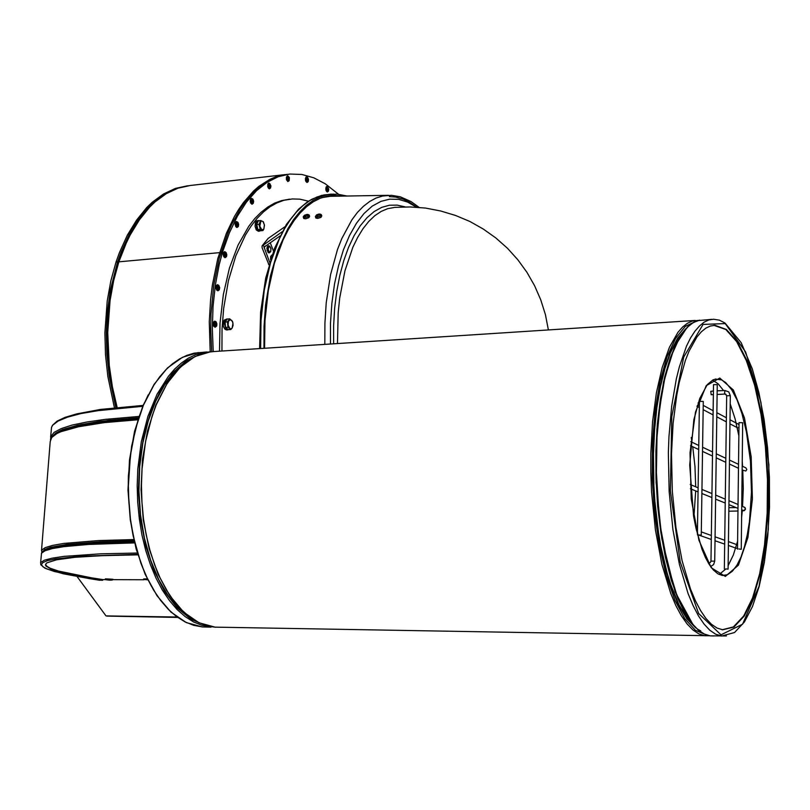 <?xml version="1.0" encoding="UTF-8"?>
<svg xmlns="http://www.w3.org/2000/svg" width="810" height="810" viewBox="0 0 810 810"><rect width="100%" height="100%" fill="white"/><g stroke="black" fill="none" stroke-linecap="round" stroke-linejoin="round"><path stroke-width="1.21" d="M255.95 221.899L256.729 220.816L258.461 220.533M258.39 231.265L256.274 229.908L255.059 226.182L255.484 222.396L257.185 221.393L256.254 224.623L256.861 228.521L258.501 230.84L260.516 230.728M255.859 221.656L257.418 221.1L257.772 222.011M259.372 220.705L257.418 221.1M223.692 324.091L223.236 322.795L224.147 320.102L226.952 318.927M226.608 329.964L224.988 329.305L223.661 327.058L223.185 324.496L224.431 323.534L225.595 328.404L227.073 329.761L228.43 329.721M223.165 323.889L225.17 323.231M227.62 318.998L225.555 319.798L224.461 322.957M671.541 453.752L673.15 423.276L676.735 395.28L679.215 382.593L685.371 360.48L688.966 351.257L696.985 336.869L701.318 331.796L705.804 328.171L710.39 326.005L715.038 325.286L726.367 329.467L737.171 341.526L746.921 360.49L755.183 385.175L761.613 414.244L765.956 446.259L768.032 479.733L767.769 513.145L765.136 544.978L760.215 573.703L753.189 597.851L744.309 616.025L733.971 627.001L722.682 629.815L717.063 628.074L711.443 624.277L705.895 618.405L700.508 610.527L695.355 600.696L690.525 589.042L682.141 560.834L675.925 527.492L672.31 491.022L671.541 453.752M713.782 325.337L725.78 329.508L736.594 341.557L746.344 360.521L754.616 385.206L761.046 414.264L765.389 446.28L767.475 479.743L767.202 513.155L764.569 544.978L759.648 573.703L752.611 597.841L743.722 616.015L733.384 626.991L722.085 629.805M712.567 380.092L718.197 383.839L723.583 390.541M725.74 394.197L726.631 395.887M730.195 403.866L735.055 418.78L738.912 436.114M742.233 461.771L742.567 466.287M742.81 470.316L743.266 488.531L742.618 506.392M742.274 510.948L741.575 517.975M737.657 540.827L733.374 554.941L728.109 565.765M725.608 569.248L719.158 574.523M695.658 490.9L693.897 517.762M691.234 437.501L692.084 442.27M692.803 446.806L694.95 466.55L695.689 486.81M342.266 196.121L335.026 195.382L327.311 196.121L320.223 198.248L313.288 201.771L306.565 206.692L300.125 212.989L294.04 220.614L288.36 229.544L283.166 239.679L274.438 263.291L268.272 290.598L264.971 320.537L264.597 348.259M347.024 196.04L337.102 194.127L327.159 194.805L320.021 196.952L313.035 200.505L306.261 205.467L299.771 211.805L293.625 219.5L287.904 228.491L277.972 250.087L270.418 275.876L265.619 304.884L264.04 326.187L263.949 348.31M309.612 216.23L308.772 217.718L305.694 218.801L303.73 218.467L303.254 216.847M394.399 207.431L387.727 208.666L381.176 211.42L374.827 215.683L368.742 221.454L363.022 228.683L357.706 237.32L352.887 247.283L344.969 270.773L339.714 298.12L338.185 312.863L337.456 343.551M270.591 259.625L270.621 256.486L271.968 254.978M269.092 252.923L270.712 251.707L270.975 248.488L269.76 246.189L268.515 245.764L267.594 246.372L267.148 250.452L269.153 252.923L268.11 252.507L266.895 248.478L267.391 246.574L268.434 245.774M262.46 245.4L268.13 238.403L285.059 226.678M282.163 231.741L262.086 245.997L262.146 247.89L268.981 264.992M269.72 262.47L264.019 247.131L279.976 235.973M115.82 407.602L109.259 376.235L106.95 354.507L106.343 332.667L107.477 311.182L110.292 290.507L117.531 261.924L120.963 252.426L128.861 235.011L137.994 219.945L148.169 207.451L159.155 197.67L164.896 193.843L176.732 188.315L188.862 185.652M114.362 407.754L107.791 376.387L105.472 354.658L104.875 332.819L107.203 300.864L110.849 280.746L116.063 262.065L119.505 252.558L127.413 235.143L136.566 220.077L146.742 207.583L152.159 202.348L163.498 193.985L175.355 188.467L187.495 185.814M213.273 351.56L212.311 328.941L213 306.605L215.318 285.049L219.186 264.708L222.588 252.042L229.351 233.007L237.381 216.29L246.483 202.135L256.476 190.735L267.158 182.22L278.326 176.661L289.777 174.049L301.857 174.423L313.733 177.795L325.266 183.799L338.519 194.248M211.704 351.661L210.742 329.052L211.015 314.108L213.749 285.181L219.247 258.42L227.802 233.169L231.67 224.502L240.266 209.041L244.944 202.298L254.958 190.907L260.223 186.29L271.188 179.243L282.528 175.162L288.38 174.211M327.604 190.36L327.027 189.013L327.544 187.88L328.283 189.297L327.604 190.36M327.402 191.94L325.843 189.935L326.238 186.796L326.835 186.462L325.822 188.021L326.227 190.907L327.24 191.929L328.273 191.059M327.281 190.006L327.706 189.145L327.098 188.376M307.294 180.873L306.696 179.506L307.213 178.342L308.002 179.769L307.294 180.873M307.101 182.473L305.481 180.448L305.876 177.238L306.464 176.904L305.421 178.727L305.886 181.44L306.939 182.473L308.013 181.561M306.96 180.508L307.405 179.628L306.767 178.858M288.269 179.941L287.641 178.362L288.168 177.36L288.998 178.797L288.269 179.941M287.904 175.983L289.322 177.633L289.2 180.741L287.712 181.531L286.396 179.506L286.406 177.076L287.459 175.902L286.406 177.309L286.558 179.881L287.904 181.561L289.028 180.62M287.904 179.557L288.38 178.666L287.712 177.896M269.629 187.15L268.981 185.743L269.517 184.528L270.378 185.976L269.629 187.15M269.436 188.801L267.705 186.705L268.14 183.394L268.809 183.04L267.675 184.72L268.14 187.748L269.254 188.801L270.429 187.809M269.244 186.756L269.75 185.855L269.052 185.085M252.315 202.581L251.647 201.133L252.194 199.908L253.084 201.356L252.315 202.581M251.92 198.46L250.735 198.906L250.249 200.657L250.634 202.885L251.92 204.242L250.219 201.467L250.543 199.118L251.434 198.399M251.91 202.156L252.447 201.255L251.718 200.475M237.279 225.818L236.581 224.35L237.148 223.114L238.059 224.562L237.279 225.818M236.874 221.626L235.781 221.94L235.163 223.904L235.7 226.456L236.864 227.499L235.133 224.674L235.285 222.79L236.398 221.576M236.844 225.382L237.421 224.481L236.662 223.692M225.423 255.97L224.704 254.482L225.291 253.226L226.213 254.664L225.423 255.97M224.998 251.707L223.793 252.204L223.266 254.097L223.803 256.618L224.967 257.661L223.742 256.628L223.226 254.785L223.408 252.882L224.562 251.667M224.957 255.514L225.575 254.613L224.795 253.824M218.234 289.079L217.505 287.56L218.103 286.305L219.034 287.742L218.234 289.079M217.809 284.766L216.594 285.272L216.047 287.601L216.584 289.727L217.89 290.78L216.807 290.172L215.997 287.844L216.432 285.444L217.404 284.725M217.748 288.593L218.386 287.702L217.596 286.902M215.49 325.579L214.761 324.041L215.379 322.795L216.3 324.213L215.49 325.579M215.055 321.226L213.86 321.762L213.293 323.777L213.83 326.238L215.106 327.27L213.729 326.187L213.243 324.304L213.475 322.4L214.701 321.195M214.994 325.083L215.652 324.192L214.863 323.382M219.55 351.175L220.026 323.19L223.368 294.425L229.483 268.07L238.079 245.106L248.771 226.284L254.775 218.619L261.124 212.179L267.766 207.016L274.63 203.138L281.667 200.546L289.221 199.23M221.91 351.024L222.061 328.961L223.692 308.387L228.43 280.685L235.821 255.899L245.501 234.91L251.08 226.051L257.074 218.386L263.412 211.947L270.044 206.773L276.899 202.895L283.925 200.303L292.299 198.926L299.801 199.179L308.509 201.204M304.935 217.515L303.234 216.756L304.469 215.247L307.111 214.427L309.096 214.964L307.962 216.665L304.935 217.515M306.676 214.518L308.043 214.468M306.504 215.328L306.382 214.549L304.418 215.47L305.259 215.369L305.704 216.24M306.636 214.893L307.182 214.528L306.393 214.549M305.319 215.106L304.904 216.341L305.633 216.341L305.988 215.521L307.719 215.339L306.686 214.954M305.654 214.974L305.917 215.571M307.375 215.602L307.8 215.177M304.904 216.341L305.704 216.31M321.772 215.855L320.932 217.343L317.864 218.437L315.91 218.123L315.394 216.462M317.105 217.141L315.394 216.462L316.629 214.852L318.968 214.063L321.216 214.518L320.132 216.29L317.105 217.141M318.816 214.134L320.203 214.083M318.654 214.954L318.533 214.164L316.568 215.085L317.409 214.984L317.874 215.875L317.176 215.905L317.864 215.926M318.796 214.518L319.332 214.144L318.543 214.164M317.479 214.721L317.064 215.966L317.743 215.966L318.178 215.126L319.839 215.025L318.846 214.569M317.814 214.589L318.067 215.197M225.433 325.984L225.19 323.423M257.529 228.157L256.952 225.696M232.176 328.009L232.946 323.139L232.075 320.77L230.496 319.535L228.43 321.276L228.157 325.215L229.868 328.506L230.992 328.809L232.176 328.009L230.708 329.559L227.964 327.24L227.458 321.874L229.696 318.846L232.632 321.783L233.067 325.306L232.176 328.009M261.924 229.918L263.858 229.068L264.435 225.089L263.017 221.646L261.792 221.019L260.8 221.444L259.838 226.172L261.924 229.918L260.212 229.362L259.038 224.36L260.617 220.573L263.351 221.778L264.404 224.846L263.908 229.007L262.956 230.546L261.924 229.918M177.613 617.433L106.991 616.076M45.492 565.228L45.552 564.529L46.889 566.322L50.139 568.174L58.381 571.04L91.55 577.824L91.51 578.482L65.934 573.652L52.397 569.805L45.927 566.109L45.714 564.043L46.919 562.889L56.487 559.791L75.107 557.31L102.505 555.609L137.862 554.809M91.55 577.824L102.678 579.606L102.627 580.254L99.478 580.213M177.106 617.068L106.029 615.894L77.092 576.538M143.714 578.958L147.238 578.816M105.482 578.826L112.873 579.261M717.265 384.669L713.529 384.618L710.957 561.026M736.239 548.249L737.566 548.188M737.606 544.928L728.423 541.627M697.552 534.904L701.217 535.086L697.612 535.106M703.293 401.476L699.486 401.406L697.37 534.185M698.139 402.904L698.422 404.575L697.218 405.85M729.942 423.792L737.505 427.791L739.003 427.771M713.438 391.017L710.765 391.331L711.21 394.713M725.618 568.924L728.068 569.146L725.618 568.924M745.838 467.846L746.83 469.476L745.787 471.035L742.132 470.002M742.679 422.719L739.064 422.628L737.556 549.139M738.821 549.008L741.211 549.241L738.821 549.008M725.233 323.615L745.645 351.904L760.924 402.114L768.842 464.829L768.255 529.73L759.112 586.278L742.537 624.216L721.042 634.868L698.605 613.453L680.177 561.968L670.376 490.779L671.763 416.573L683.782 356.957L703.131 324.445L725.233 323.615M151.551 586.531L145.851 575.333L140.839 563.041L133.144 535.805L130.582 521.205L128.203 490.971L128.415 475.743L131.635 446.057L138.378 418.659L142.945 406.255L148.23 394.916M207.836 627.051L202.399 626.96L193.651 625.32L184.984 621.827L176.519 616.511L168.389 609.393L160.714 600.554L153.617 590.085L147.207 578.127L141.598 564.833L136.89 550.405L133.154 535.046L130.461 518.987L128.861 502.483L128.365 485.787L130.4 455.311L135.493 428.946L143.421 405.263L153.768 385.226L159.702 376.812L166.05 369.573L172.732 363.558L179.688 358.82L186.847 355.357L194.117 353.2L206.925 351.996M215.703 627.234L202.257 625.462L193.62 621.969L185.196 616.633L177.096 609.505L169.452 600.635L162.385 590.146L155.996 578.158L150.417 564.823L145.719 550.354L141.993 534.954L139.3 518.856L137.7 502.301L137.204 485.565L137.821 468.889L141.375 441.521L147.896 416.3L157.039 394.278L168.369 376.316L174.677 369.056L181.339 363.032L188.254 358.273L195.372 354.81L202.621 352.654L209.911 351.803M205.811 625.391L191.119 619.306L177.167 607.885L164.592 591.452L153.961 570.574L145.81 546.102L140.545 519.078L138.439 490.728L139.583 462.338L143.907 435.223L151.186 410.579L161.018 389.438L172.935 372.63L186.351 360.733L200.698 354.061M220.452 627.274L215.035 627.183L206.347 625.533L197.731 622.039L189.327 616.693L181.248 609.555L173.613 600.676L166.556 590.166L160.177 578.168L154.609 564.823L149.911 550.334L146.195 534.914L143.512 518.785L141.902 502.22L141.406 485.453L142.023 468.757L145.567 441.359L152.067 416.107L156.32 404.625L166.597 384.517L172.489 376.073L178.787 368.813L185.429 362.779L192.334 358.02L199.432 354.557L206.661 352.391L213.941 351.54L695.142 320.416M709.337 635.718L704.842 635.749L698.888 633.936L692.925 629.988L687.052 623.903L681.342 615.742L675.884 605.556L670.771 593.477L661.912 564.266L655.361 529.71L651.574 491.933L650.815 472.564L650.825 453.306L652.576 421.747L656.434 392.769L662.165 367.588L669.475 347.207L678.01 332.313L682.607 327.058L687.366 323.301L692.236 321.043L698.827 320.355M706.158 634.878L695.375 630.261L684.784 618.607L674.922 600.21L666.296 575.748L659.401 546.294L654.622 513.307L652.242 478.487L652.404 443.677L655.067 410.721L660.049 381.287L667.045 356.775L675.641 338.246L685.371 326.339L695.739 321.327M700.731 630.899L697.724 629.299M695.668 627.892L686.688 618.496L678.183 604.149L670.467 585.235L663.856 562.332L658.631 536.23L655.017 507.9L653.154 478.426L653.144 448.973L654.946 420.663L658.49 394.591L663.592 371.679L670.042 352.714L677.545 338.246L685.827 328.637M693.097 625.138L688.297 619.863L679.124 605.05L670.832 584.952L667.136 573.126L660.879 546.497L658.398 531.988L654.865 501.319L653.862 485.524L653.437 453.863L654.571 429.938L656.94 407.308L660.464 386.593L665.02 368.277L670.488 352.785L676.694 340.433L683.468 331.442M693.735 625.442L685.604 614.172L678 598.813L671.186 579.717L665.395 557.412L660.828 532.565L657.659 505.956L655.999 478.457L655.897 450.957L657.356 424.359L660.302 399.533L664.625 377.227L670.164 358.091L676.704 342.62L684.025 331.168M713.853 635.911L710.198 635.84L704.285 634.028L698.362 630.069L692.52 623.983L686.839 615.803L681.413 605.617L676.33 593.517L667.511 564.256L660.98 529.659L658.722 510.999L656.434 472.422L657.031 437.096L659.836 406.61L664.625 379.363L671.136 356.44L679.053 338.712L683.417 331.978L687.984 326.714L692.712 322.957L697.542 320.699L711.666 319.353M668.351 452.77L668.928 436.681L671.662 406.114L676.37 378.776L679.377 366.677L686.526 346.214L690.576 338.023L694.879 331.27L699.384 325.995L704.042 322.228L708.811 319.97L713.64 319.221L719.381 320.163L724.94 322.967L741.13 342.589L752.267 368.854L758.889 392.577L764.053 419.195L767.596 447.788L769.439 477.373L769.5 507.009L767.779 535.704L764.306 562.484L759.152 586.389L752.46 606.508L744.39 621.969L734.559 632.478L721.578 636.042L715.736 634.22L709.884 630.251L704.113 624.156L698.503 615.954L693.137 605.728L688.105 593.588L679.377 564.246L672.897 529.527L669.141 491.569L668.351 452.77M726.378 635.941L710.198 635.84L706.006 634.827L701.845 632.802L693.694 625.816L675.186 591.948L661.719 538.589L656.09 482.507L656.9 429.249L663.451 382.036L674.76 346.234L687.285 327.129L693.35 322.481L699.708 320.183M715.372 379.09L721.619 379.9L725.76 382.614L731.734 389.762L737.211 400.251L742 413.647L746.445 431.872L750.465 461.234L751.498 492.146L749.422 521.67L747.265 535.005L744.41 546.932L740.917 557.138L736.857 565.309L732.341 571.222L727.471 574.654L722.358 575.454L717.822 573.804L713.286 569.946L709.327 564.671L705.52 557.715L701.966 549.21L695.952 528.191L693.613 516.071L689.715 465.031L693.876 419.651L699.719 398.469L707.312 384.568L712.962 379.9L715.959 378.989M744.471 418.092L751.184 456.729L752.429 498.97L747.964 537.476L738.437 565.188L725.395 576.376L711.261 567.84L698.959 540.28L691.264 498.93L690.009 452.77L695.446 412.108L706.188 385.621L719.776 378.108L733.384 390.005L744.471 418.092M333.517 194.066L324.061 194.866L316.892 197.012L309.876 200.566L303.072 205.537L296.561 211.886L290.395 219.581L284.654 228.582L279.389 238.818L270.56 262.642L264.313 290.193L260.972 320.406L260.577 348.523M339.208 196.182L332.505 195.443M388.486 195.271L330.085 196.354L321.874 197.62M419.114 207.411L411.024 201.579L400.363 196.85L391.524 195.311L382.644 195.969L376.063 198.045L369.633 201.498L363.406 206.307L357.443 212.463L351.813 219.925L341.779 238.575L337.486 249.612L330.612 274.63L326.268 302.778L324.891 323.332L324.84 344.371M416.421 207.208L407.673 202.125L398.743 199.392L389.752 199.118L380.872 201.366L372.235 206.165L364.024 213.506L356.39 223.317L349.485 235.467L343.46 249.784L338.438 266.034L334.55 283.935L331.877 303.142L330.49 323.301L330.429 344.007M405.051 206.894L397.244 205.092L389.438 205.234L381.733 207.37L374.23 211.521L367.041 217.667L360.298 225.757L354.102 235.72L348.553 247.425L343.754 260.739L339.795 275.471L336.747 291.387L334.672 308.266L333.609 325.833L333.578 343.804M326.602 188.588L327.078 187.181L328.394 187.88L328.242 191.099L327.331 191.028L326.602 188.588M327.26 186.553L328.779 189.084L328.465 191.15L327.361 191.94M306.251 179.061L306.747 177.633L308.114 178.342L307.952 181.622L306.585 180.913L306.251 179.061M306.95 176.995L306.443 176.904M287.185 178.119L287.682 176.651L289.099 177.339L288.957 180.691L287.975 180.64L287.185 178.119M268.505 185.308L269.021 183.809L270.034 183.86L270.854 186.401L270.337 187.9L268.869 187.221L268.505 185.308M269.254 183.121L270.935 185.925L270.57 187.981L269.396 188.811M251.151 200.748L252.173 198.977L253.186 199.837L253.054 203.32L251.545 202.682L251.151 200.748M251.495 198.389L252.943 199.159L253.641 201.143L253.378 203.219L252.123 204.252L253.145 203.219M236.074 223.985L237.127 222.163L238.17 223.013L238.039 226.547L236.965 226.577L236.074 223.985M236.459 221.565L237.938 222.345L238.646 224.34L238.363 226.466L237.067 227.509L238.13 226.435M224.188 254.168L224.724 252.538L225.818 252.467L226.648 254.016L226.203 256.679L224.613 256.132L224.188 254.168M224.623 251.657L226.122 252.467L226.84 254.704L226.476 256.699L225.18 257.671L226.294 256.578M216.979 287.297L217.525 285.626L219.135 286.132L219.024 289.767L217.91 289.869L216.979 287.297M217.465 284.715L218.842 285.393L219.662 287.611L219.307 289.747L217.951 290.77L219.105 289.666M214.235 323.828L214.782 322.137L215.895 321.985L216.837 324.547L216.29 326.238L214.67 325.802L214.235 323.828M214.761 321.195L216.078 321.813L216.898 323.767L216.645 326.065L215.166 327.27L216.361 326.157M269.376 251.971L268.08 249.217L269.052 246.564L270.307 247.151L270.975 249.338L270.56 251.485L269.376 251.971M272.119 254.968L270.783 256.223L270.641 259.483M50.635 436.985L51.536 427.265L52.792 425.108L58.198 420.967L67.544 417.12L80.818 413.647L97.919 410.65L142.681 406.326M50.595 439.314L50.787 436.448L54.128 432.388L61.236 428.571L72.161 425.068L86.852 421.969L105.168 419.337L138.915 416.421M52.154 436.712L55.657 433.147L62.147 429.776L77.537 425.22L108.317 420.339L138.459 417.788L101.797 421.159L80.555 424.632L65.144 428.763L58.229 431.801L54.067 434.929M52.184 436.671L55.708 433.117L62.208 429.756L77.598 425.209L99.62 421.402L138.459 417.788M41.563 550.456L50.261 441.582L51.729 437.491L56.892 433.603L60.882 431.76L78.499 426.728L104.379 422.658L137.811 419.772M41.806 552.562L41.725 550.111L45.117 547.641L52.488 545.403L63.879 543.449L98.425 540.594L133.782 539.521M42.495 551.762L44.884 549.383L50.878 547.216L66.724 544.421L100.329 541.789L134.075 540.807M45.856 549.767L57.814 546.122L73.963 543.905L104.733 541.809L134.116 540.989M52.144 547.864L66.714 545.181L82.478 543.571L134.217 541.414M42.93 551.823L46.413 549.656L53.156 547.671L69.397 545.15L102.161 542.781L134.328 541.89L100.207 542.862L66.288 545.495L46.838 549.393L42.454 551.802L41.401 553.382M40.571 562.93L41.482 553.22L44.904 550.79L52.366 548.593L63.889 546.679L88.665 544.452L134.571 542.892M137.72 554.334L79.572 556.247L55.11 558.961L47.486 560.662L42.95 562.555L41.452 564.611L42.879 566.787L47.102 569.055L63.291 573.753L88.533 578.472L54.574 571.587L44.945 568.164L40.763 564.803L40.743 562.575L44.307 560.247L52.053 558.161L64.031 556.359L100.308 553.848L137.325 553.058M99.6 580.244L88.341 578.441M110.828 580.203L106.211 579.747L110.828 580.203M112.924 579.302L105.432 578.877L106.049 579.768L109.552 580.173L112.256 580.102L112.924 579.211M147.288 578.917L143.988 578.897L143.775 579.494L147.754 579.859M741.666 509.834L743.458 510.472L744.775 509.946L745.281 508.356L744.248 507.07M711.058 561.107L714.754 561.178M709.226 562.98L708.699 563.669M730.296 395.725L726.712 395.756M728.068 569.146L730.296 395.675L728.747 391.918L724.94 390.481L724.596 393.316L726.631 395.624M116.508 407.531L111.739 386.897L108.58 365.472L107.031 332.829L108.145 311.394L110.96 290.77L115.384 271.35L118.169 262.227L118.898 261.792L113.704 280.473L110.059 300.581L107.73 332.525L109.269 365.269L112.418 386.765L117.177 407.46M286.892 174.383L275.42 176.995L269.77 179.405L258.805 186.442L253.52 191.069L243.506 202.459L238.828 209.193L234.384 216.604L226.344 233.31L217.789 258.562L212.281 285.312L210.549 299.568L209.314 321.681L210.225 351.793M118.169 262.227L121.601 252.71L129.529 235.254L138.692 220.128L148.939 207.552L154.396 202.267L165.858 193.803L177.896 188.203L190.259 185.49L178.129 188.143L166.293 193.661L154.963 202.024L149.546 207.259L139.381 219.773L130.238 234.849L126.127 243.284L118.898 261.792L220.927 252.538M210.965 627.112L202.399 626.96L186.34 622.556L170.951 612.056L156.998 595.775L145.172 574.361L136.09 548.745L130.268 520.141L128.031 490.009L129.489 459.898L134.561 431.335L142.924 405.739L154.102 384.315L167.498 367.963L182.442 357.271L198.217 352.563M191.484 618.374L179.557 609.13L168.52 596.13L158.76 579.676L150.65 560.247L144.504 538.458L140.545 515.018L138.925 490.718L139.715 466.398L142.864 442.888L148.24 420.967L155.641 401.345L164.754 384.628L175.264 371.284L186.776 361.625M709.327 635.718L215.035 627.183L199.078 622.769L183.789 612.218L169.918 595.887L158.142 574.381L149.111 548.664L143.309 519.959L141.061 489.706L142.499 459.472L147.521 430.798L155.824 405.111L166.921 383.606L180.215 367.203L195.048 356.481L210.732 351.753M331.31 194.117L321.57 195.412L312.052 199.138L307.435 201.903L298.576 209.213L286.467 224.421L274.509 248.437L265.66 278.245L260.567 312.235L259.554 348.594M416.836 207.228L409.293 202.105L403.451 199.311L395.452 197.083L389.377 196.607M548.4 329.913L545.403 314.695L540.786 299.902L534.6 285.697L526.915 272.251L517.813 259.716L507.425 248.245L495.852 237.968L483.246 228.997L469.749 221.454L455.524 215.419L440.731 210.954L425.554 208.109L410.154 206.925L394.733 207.4M307.061 182.483L308.185 181.673L308.509 179.526L307.729 177.481L306.504 176.904M305.704 216.27L305.016 216.28M143.066 405.405L100.319 409.475L76.606 413.869L65.094 417.312L57.075 421.119L52.437 425.351L51.394 427.71M138.115 418.851L106.302 421.575L74.51 426.87L63.534 430.11L55.87 433.674L51.435 437.643L50.422 439.881M741.656 510.978L744.349 510.583L745.514 509.176L745.058 507.627L741.717 506.007M710.957 561.057L710.4 562.423L709.185 562.97M717.265 384.618L714.754 561.148L713.569 564.57L710.583 566.554M273.496 251.12L270.267 242.656M225.17 323.828L224.431 323.534M257.59 222.446L257.185 221.393M230.708 329.559L228.319 329.721L225.565 327.412L225.058 322.046L227.458 321.874M225.565 327.412L227.964 327.24M225.058 322.046L227.296 319.029L229.696 318.846M262.956 230.546L260.617 230.779L257.863 229.594L256.689 224.603L258.269 220.816L260.617 220.573M256.689 224.603L259.038 224.36M257.863 229.594L260.212 229.362M105.796 579.636L102.678 579.606L105.766 579.616M112.823 579.646L143.998 579.747M91.51 578.482L102.627 580.254M264.06 247.708L265.457 245.967M268.323 238.251L262.794 245.106L264.273 246.777M269.264 264.009L268.373 264.09M116.063 262.065L117.531 261.924M221.029 252.183L222.588 252.042M107.416 616.126L106.728 616.035M306.109 214.792L306.342 215.389M305.39 215.662L305.613 216.28M318.259 214.407L318.502 215.004M317.55 215.278L317.773 215.905M88.533 578.472L99.67 580.244M144.018 579.768L112.813 579.656M259.575 231.144L258.349 231.265M227.772 329.883L226.516 329.974M715.038 325.286L714.45 325.326M334.469 195.382L333.609 195.402M289.646 199.169L288.795 199.26M309.157 215.095L309.643 216.31M321.317 214.721L321.803 215.936M107.295 616.126L106.606 616.035M736.047 507.526L728.858 507.637M738.011 511.029L728.808 511.171M690.444 488.754L698.048 491.883M701.865 493.452L711.889 497.583M715.635 499.122L725.203 503.061M728.899 504.579L738.042 508.346M690.181 484.512L698.109 487.822M701.926 489.412L711.939 493.584M715.696 495.153L725.264 499.142M728.949 500.681L738.092 504.498M709.145 562.97L708.284 562.97M699.445 535.268L711.271 539.44M715.048 540.766L724.667 544.158M728.372 545.464L736.29 548.269M696.397 530.155L697.43 530.53M701.268 531.897L711.332 535.511M715.098 536.858L724.717 540.3M703.293 401.426L701.217 535.086M739.044 424.582L729.992 419.742M726.337 417.798L716.86 412.735M713.154 410.751L703.232 405.456M699.455 403.441L698.19 402.762M726.287 421.858L716.799 416.856M713.094 414.892L703.171 409.647M699.384 407.653L697.046 406.417M724.332 569.035L726.631 395.675M724.92 390.481L717.174 390.845M725.092 394.085L717.123 394.45M713.387 394.622L711.18 394.713M745.939 467.897L742.183 466.104M738.568 464.383L729.466 460.06M725.801 458.308L716.283 453.782M712.547 452L702.584 447.262M698.787 445.459L690.829 441.673M738.528 468.301L729.415 464.019M725.75 462.297L716.222 457.822M712.486 456.06L702.513 451.373M698.716 449.591L690.495 445.723M741.211 549.241L742.679 422.678M285.484 174.545L190.259 185.49"/></g></svg>
